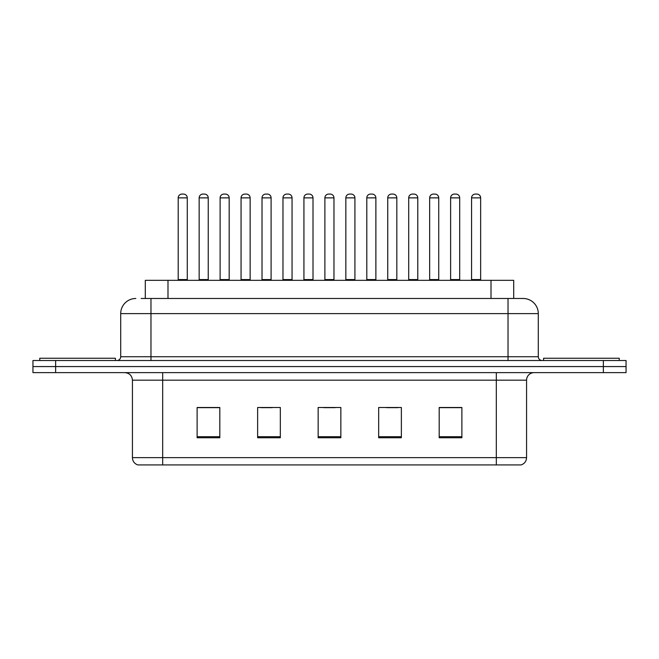<?xml version="1.0" encoding="UTF-8"?>
<svg xmlns="http://www.w3.org/2000/svg" width="659" height="659" viewBox="0 0 659 659"><rect width="100%" height="100%" fill="white"/><g stroke="black" fill="none" stroke-linecap="round" stroke-linejoin="round"><path stroke-width="0.99" d="M145.301 298.486L145.301 280.33L513.699 280.33L513.699 298.486M526.566 457.651C526.36 461.275 524.548 463.697 521.121 464.916L496.309 464.916L496.309 457.651L526.566 457.651L526.566 380.185A7.562 7.562 0 0 1 534.136 372.623M496.309 464.916L137.879 464.916A7.562 7.562 0 0 1 132.434 457.651L132.434 380.185C131.981 375.589 129.461 373.068 124.864 372.623M55.644 360.514L626.05 360.514L626.05 366.569L32.95 366.569L32.95 372.623L55.644 372.623L55.644 366.569L32.95 366.569L32.95 360.514L55.644 360.514L55.644 366.569L626.05 366.569L626.05 372.623L55.644 372.623M461.885 437.757L461.885 407.493L439.191 407.493L439.191 437.757L461.885 437.757M401.364 437.757L401.364 407.493L378.67 407.493L378.67 437.757L401.364 437.757M219.809 437.757L219.809 407.493L197.115 407.493L197.115 437.757L219.809 437.757M280.33 437.757L280.33 407.493L257.636 407.493L257.636 437.757L280.33 437.757M340.851 437.757L340.851 407.493L318.149 407.493L318.149 437.757L340.851 437.757M482.701 464.916L176.299 464.916M439.191 407.649L460.83 407.649M449.479 407.649L439.874 407.649M260.882 407.649L272.233 407.649M218.977 407.649L209.364 407.649M198.021 407.649L219.809 407.649M386.619 407.649L397.962 407.649M323.75 407.649L335.101 407.649M141.479 298.486L522.933 298.486M141.133 298.486L150.969 298.486L150.969 313.61L120.704 313.61L120.704 356.733A3.781 3.781 0 0 1 116.923 360.514M135.836 298.486A15.132 15.132 0 0 0 120.704 313.61M523.164 298.486A15.132 15.132 0 0 1 538.296 313.61L538.296 356.733C538.518 359.031 539.779 360.292 542.077 360.514M187.28 197.865L178.202 197.865A3.781 3.781 0 0 1 181.983 194.084L183.499 194.084A3.781 3.781 0 0 1 187.28 197.865L187.28 279.573A0.758 0.758 0 0 0 188.037 280.33M178.202 197.865L178.202 279.573A0.758 0.758 0 0 1 177.444 280.33M199.158 197.865A3.781 3.781 0 0 1 202.939 194.084L204.447 194.084A3.781 3.781 0 0 1 208.236 197.865L199.158 197.865L199.158 279.573A0.758 0.758 0 0 1 198.4 280.33M208.236 197.865L208.236 279.573A0.758 0.758 0 0 0 208.985 280.33M115.407 360.514L115.407 358.249L39.762 358.249L39.762 360.514M229.184 197.865L220.106 197.865A3.781 3.781 0 0 1 223.895 194.084L225.403 194.084A3.781 3.781 0 0 1 229.184 197.865L229.184 279.573A0.758 0.758 0 0 0 229.942 280.33M220.106 197.865L220.106 279.573A0.758 0.758 0 0 1 219.356 280.33M271.096 197.865L262.018 197.865A3.781 3.781 0 0 1 265.799 194.084L267.315 194.084A3.781 3.781 0 0 1 271.096 197.865L271.096 279.573A0.758 0.758 0 0 0 271.854 280.33M262.018 197.865L262.018 279.573A0.758 0.758 0 0 1 261.261 280.33M313.009 197.865L303.931 197.865A3.781 3.781 0 0 1 307.712 194.084L309.228 194.084A3.781 3.781 0 0 1 313.009 197.865L313.009 279.573A0.758 0.758 0 0 0 313.766 280.33M303.931 197.865L303.931 279.573A0.758 0.758 0 0 1 303.173 280.33M354.921 197.865L345.843 197.865A3.781 3.781 0 0 1 349.624 194.084L351.14 194.084A3.781 3.781 0 0 1 354.921 197.865L354.921 279.573A0.758 0.758 0 0 0 355.679 280.33M345.843 197.865L345.843 279.573A0.758 0.758 0 0 1 345.085 280.33M241.062 197.865A3.781 3.781 0 0 1 244.843 194.084L246.359 194.084A3.781 3.781 0 0 1 250.14 197.865L241.062 197.865L241.062 279.573A0.758 0.758 0 0 1 240.304 280.33M250.14 197.865L250.14 279.573A0.758 0.758 0 0 0 250.898 280.33M282.975 197.865A3.781 3.781 0 0 1 286.756 194.084L288.271 194.084A3.781 3.781 0 0 1 292.052 197.865L282.975 197.865L282.975 279.573A0.758 0.758 0 0 1 282.217 280.33M292.052 197.865L292.052 279.573A0.758 0.758 0 0 0 292.81 280.33M324.887 197.865A3.781 3.781 0 0 1 328.668 194.084L330.184 194.084A3.781 3.781 0 0 1 333.965 197.865L324.887 197.865L324.887 279.573A0.758 0.758 0 0 1 324.129 280.33M333.965 197.865L333.965 279.573A0.758 0.758 0 0 0 334.723 280.33M619.238 360.514L619.238 358.249L543.593 358.249L543.593 360.514M396.825 197.865L387.747 197.865A3.781 3.781 0 0 1 391.537 194.084L393.044 194.084A3.781 3.781 0 0 1 396.825 197.865L396.825 279.573A0.758 0.758 0 0 0 397.583 280.33M387.747 197.865L387.747 279.573A0.758 0.758 0 0 1 386.998 280.33M438.737 197.865L429.66 197.865A3.781 3.781 0 0 1 433.441 194.084L434.956 194.084A3.781 3.781 0 0 1 438.737 197.865L438.737 279.573A0.758 0.758 0 0 0 439.495 280.33M429.66 197.865L429.66 279.573A0.758 0.758 0 0 1 428.902 280.33M480.65 197.865L471.572 197.865A3.781 3.781 0 0 1 475.353 194.084L476.869 194.084A3.781 3.781 0 0 1 480.65 197.865L480.65 279.573A0.758 0.758 0 0 0 481.408 280.33M471.572 197.865L471.572 279.573A0.758 0.758 0 0 1 470.814 280.33M366.799 197.865A3.781 3.781 0 0 1 370.58 194.084L372.088 194.084A3.781 3.781 0 0 1 375.877 197.865L366.799 197.865L366.799 279.573A0.758 0.758 0 0 1 366.042 280.33M375.877 197.865L375.877 279.573A0.758 0.758 0 0 0 376.627 280.33M408.704 197.865A3.781 3.781 0 0 1 412.485 194.084L414 194.084A3.781 3.781 0 0 1 417.781 197.865L408.704 197.865L408.704 279.573A0.758 0.758 0 0 1 407.946 280.33M417.781 197.865L417.781 279.573A0.758 0.758 0 0 0 418.539 280.33M450.616 197.865A3.781 3.781 0 0 1 454.397 194.084L455.913 194.084A3.781 3.781 0 0 1 459.694 197.865L450.616 197.865L450.616 279.573A0.758 0.758 0 0 1 449.858 280.33M459.694 197.865L459.694 279.573A0.758 0.758 0 0 0 460.452 280.33M167.996 298.486L167.996 280.33M491.004 298.486L491.004 280.33M496.309 372.623L496.309 380.185L132.434 380.185M526.566 380.185L496.309 380.185L496.309 457.651L162.691 457.651L162.691 464.916M132.434 457.651L162.691 457.651L162.691 372.623M603.356 372.623L603.356 360.514M340.851 436.703L318.149 436.703M280.33 436.703L257.636 436.703M219.809 436.703L197.115 436.703M401.364 436.703L378.67 436.703M461.885 436.703L439.191 436.703M150.969 360.514L150.969 356.733L538.296 356.733M120.704 356.733L150.969 356.733L150.969 313.61L508.031 313.61L508.031 360.514M538.296 313.61L508.031 313.61L508.031 298.486M178.202 279.573L187.28 279.573M199.158 279.573L208.236 279.573M220.106 279.573L229.184 279.573M262.018 279.573L271.096 279.573M303.931 279.573L313.009 279.573M345.843 279.573L354.921 279.573M241.062 279.573L250.14 279.573M282.975 279.573L292.052 279.573M324.887 279.573L333.965 279.573M387.747 279.573L396.825 279.573M429.66 279.573L438.737 279.573M471.572 279.573L480.65 279.573M366.799 279.573L375.877 279.573M408.704 279.573L417.781 279.573M450.616 279.573L459.694 279.573"/></g></svg>

